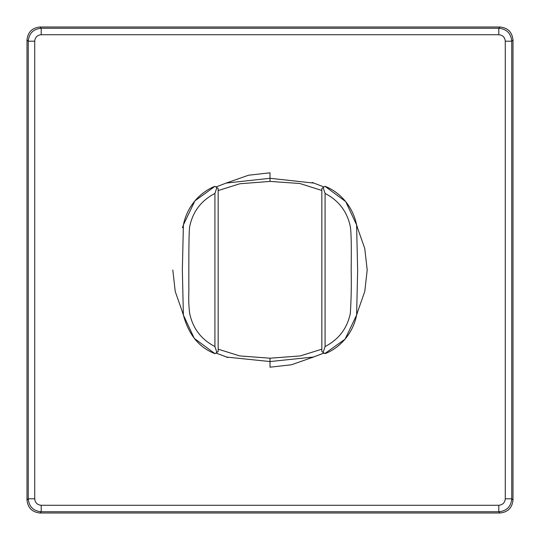 <?xml version="1.0" encoding="UTF-8"?>
<svg xmlns="http://www.w3.org/2000/svg" width="540" height="540" viewBox="0 0 540 540"><rect width="100%" height="100%" fill="white"/><g stroke="black" fill="none" stroke-linecap="round" stroke-linejoin="round"><path stroke-width="0.81" d="M218.16 349.171L239.747 355.928L270 358.202L300.22 355.934L321.84 349.178M321.84 190.472L299.849 183.499L270 181.413L239.828 183.762L218.16 190.573M214.967 186.327L216.871 187.569L214.92 193.441C201.238 200.529 192.827 211.579 189.682 226.584C189.081 229.919 188.798 244.391 188.831 270.007L188.858 291.769C188.528 299.457 188.798 306.68 189.668 313.43C192.834 328.428 201.251 339.471 214.92 346.558L216.878 352.431L214.974 353.666L194.272 338.371L183.384 315.05L182.351 269.872L183.404 224.876L194.906 200.873L214.967 186.327C201.292 191.531 187.346 205.187 183.404 224.897L182.466 227.745M357.548 312.221L356.609 315.07C352.714 334.598 338.911 348.374 325.026 353.666L323.123 352.431L325.08 346.558C338.742 339.471 347.159 328.428 350.332 313.43C351.236 299.167 351.52 284.702 351.169 270.014C351.506 246.112 351.223 231.633 350.318 226.591C347.18 211.585 338.762 200.536 325.08 193.441L323.129 187.569L325.033 186.327L345.708 201.616L356.596 224.897L357.642 270.135L356.616 315.077L345.06 339.174L325.067 353.389M324.068 353.059L313.43 357.028L270 361.55L226.868 357.109L215.933 353.059M215.987 186.982L226.098 183.094L270 178.288L313.909 183.101L324.014 186.982M216.871 187.569L218.16 188.447L218.16 351.554L216.878 352.431M214.92 346.558L214.92 193.441M214.934 353.389L214.974 353.666C199.179 347.605 188.642 334.733 183.384 315.043L182.453 312.221M323.123 352.431L321.84 351.554L321.84 188.447L323.129 187.569M325.08 193.441L325.08 346.558M182.507 312.194L175.237 291.499L172.8 270M227.826 182.5L248.508 175.23L270 172.8L270 181.413M357.473 227.772L364.757 248.474L367.2 269.98L364.77 291.478L357.494 312.194M312.228 357.473L291.519 364.763L270 367.2L270 358.202M500.04 513L39.96 513L41.202 511.751C33.332 510.982 29.018 506.669 28.249 498.798L27 500.04L27 39.96C27.824 32.144 32.144 27.824 39.96 27L500.04 27C507.857 27.824 512.177 32.144 513 39.96L513 500.04L511.751 498.798C510.982 506.669 506.669 510.982 498.798 511.751L500.04 513C507.857 512.177 512.177 507.857 513 500.04M27 500.04C27.824 507.857 32.144 512.177 39.96 513M500.04 27L498.798 28.249C506.669 29.018 510.982 33.332 511.751 41.202L511.751 498.798L505.278 498.798C504.88 502.72 502.72 504.88 498.798 505.278L498.798 511.751L41.202 511.751L41.202 505.278C37.28 504.88 35.12 502.72 34.722 498.798L28.249 498.798L28.249 41.202C29.018 33.332 33.332 29.018 41.202 28.249L39.96 27M27 39.96L28.249 41.202L34.722 41.202C35.12 37.28 37.28 35.12 41.202 34.722L41.202 28.249L498.798 28.249L498.798 34.722C502.72 35.12 504.88 37.28 505.278 41.202L511.751 41.202L513 39.96M41.202 505.278L498.798 505.278M505.278 498.798L505.278 41.202M498.798 34.722L41.202 34.722M34.722 41.202L34.722 498.798M357.534 227.745L356.603 224.91C352.553 204.869 338.411 191.39 325.033 186.327M324.034 353.032L313.416 357.021M226.874 357.102L215.966 353.032M314.037 183.134L312.795 182.783M225.761 183.195L227.684 182.655M226.091 183.101L227.792 182.446M227.745 357.534L225.976 356.852M314.024 356.852L312.255 357.534M312.208 182.446L313.909 183.101"/></g></svg>
